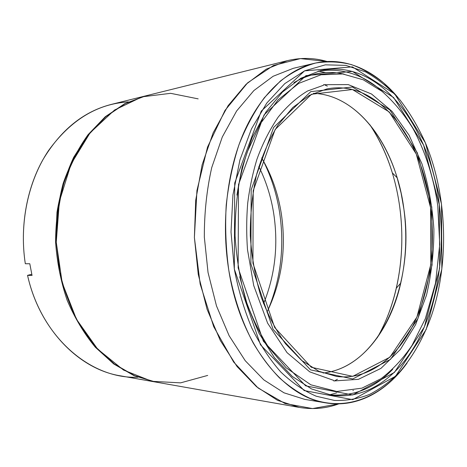 <?xml version="1.0" encoding="UTF-8"?>
<svg xmlns="http://www.w3.org/2000/svg" width="467" height="467" viewBox="0 0 467 467"><rect width="100%" height="100%" fill="white"/><g stroke="black" fill="none" stroke-linecap="round" stroke-linejoin="round"><path stroke-width="0.7" d="M314.419 63.308L293.334 68.31L273.078 76.29L253.873 90.563L236.635 110.971L222.304 136.977L211.726 167.612C206.729 189.923 204.266 213.086 204.33 237.102L208.037 272.495L216.49 305.914L229.145 335.755L245.233 360.711L263.832 379.887L283.977 392.805L304.729 399.373L326.112 402.916C284.024 397.376 240.318 344.237 228.748 269.961C221.066 222.385 227.044 170.788 243.92 132.278C260.936 93.826 287.427 69.746 314.419 63.308C345.195 56.028 375.567 70.616 397.902 97.469L383.798 83.062C373.623 74.942 362.824 68.789 351.394 64.598C339.696 61.662 327.781 61.136 315.645 63.027C303.521 66.39 291.752 72.408 280.346 81.071L264.357 97.691C254.533 111.164 246.074 126.831 238.981 144.694C232.84 163.608 228.585 183.741 226.215 205.106C225.012 226.822 225.859 248.438 228.748 269.961C233.553 296.965 241.976 321.886 253.231 343.029C261.193 356.385 269.908 367.973 279.383 377.803C289.155 386.536 299.248 393.331 309.662 398.182C346.479 412.916 382.917 396.331 407.049 363.092C386.612 391.41 357.313 408.059 326.112 402.916M352.9 390.651L353.373 390.389M234.329 269.091L231.019 231.994L232.94 194.949L239.921 159.977L251.456 128.886L266.745 103.102L284.823 83.587L304.682 70.815L325.324 64.843L345.86 65.374L365.538 71.877C378.042 78.888 389.542 88.251 400.032 99.973C409.839 112.786 418.327 127.158 425.501 143.083C447.269 195.194 449.575 262.203 431.444 315.686C423.703 337.507 413.196 356.175 399.915 371.691C390.657 381.136 380.582 388.696 369.695 394.352C358.417 398.789 346.707 400.82 334.547 400.452L316.2 396.209C303.953 390.885 292.161 382.829 280.836 372.047C269.967 359.736 260.288 345.06 251.789 328.009C244.171 309.802 238.351 290.165 234.329 269.091L260.481 344.769L304.186 390.57L352.743 399.676L395.543 376.239L426.213 329.433L441.835 269.08L441.502 204.097L425.396 142.832L394.703 93.931L352.41 66.869L304.577 70.867L261.228 111.128L234.714 183.029L234.329 269.091M439.324 204.78L439.645 268.169L424.357 326.982L394.411 372.427L352.743 394.971L305.634 385.835L263.37 341.231L238.147 267.895L238.503 184.605L264.071 114.882L305.984 75.607L352.41 71.433L393.605 97.533L423.575 145.056L439.324 204.78C430.434 127.415 379.7 57.593 320.251 70.686L300.876 78.228L282.482 92.04L265.968 111.963L252.233 137.461L242.104 167.589C237.324 189.549 234.977 212.368 235.064 236.045C236.606 259.664 240.517 282.266 246.798 303.854L258.975 333.21L274.433 357.704L292.278 376.443L311.577 388.953L331.424 395.152C366.974 400.242 399.285 376.186 418.759 338.844C438.122 301.092 445.22 251.585 439.324 204.78M392.712 369.286C374.499 388.351 353.338 396.851 329.235 394.773C353.338 396.851 374.499 388.351 392.712 369.286M318.091 71.212C342.002 67.481 363.694 74.504 383.185 92.279C363.694 74.504 342.002 67.481 318.091 71.212M344.156 74.154C327.385 70.243 310.631 73.062 293.901 82.612C310.631 73.062 327.385 70.243 344.156 74.154M399.764 207.196C395.479 175.925 385.503 148.424 369.835 124.695C379.42 138.973 386.921 155.038 392.338 172.889C395.695 183.986 398.17 195.422 399.764 207.196C403.406 234.749 402.256 261.759 396.308 288.227C392.134 306.41 385.754 322.954 377.178 337.857C398.094 301.863 405.986 252.951 399.764 207.196M261.666 157.904C271.66 174.973 278.239 193.752 281.403 214.242C286.44 249.185 281.63 281.829 266.978 312.172M337.437 379.262L335.055 380.564M324.88 84.982L327.344 86.121M403.891 209.058L401.118 193.169L397.143 177.764C383.354 131.163 350.98 94.55 313.427 93.342C359.444 94.83 396.355 148.775 403.891 209.058C415.052 283.206 380.167 367.132 323.053 373.016C360.436 369.228 390.219 330.478 400.768 283.037C406.162 258.905 407.201 234.241 403.891 209.058M430.551 207.535C422.553 139.073 378.019 78.608 326.777 88.963L309.347 95.379L292.809 107.486L277.982 125.121C269.161 139.446 262.034 155.931 256.593 174.576C252.308 194.132 250.207 214.446 250.277 235.52C251.655 256.552 255.151 276.668 260.767 295.88C267.48 314.11 275.728 330.064 285.506 343.753L301.513 360.326L318.844 371.265L336.678 376.472C367.418 380.214 395.537 359.152 412.612 326.159C429.576 292.844 435.834 248.969 430.551 207.535L430.813 264.503L416.903 317.116L389.875 357.22L352.719 376.355L311.296 367.272L274.625 327.443L252.933 263.254L253.196 190.705L275.133 129.528L311.536 94.241L352.433 89.53L389.209 111.934L416.255 154.022L430.551 207.535M250.896 263.896L273.067 329.352L310.508 369.858L352.725 378.965L390.517 359.362L417.953 318.512L432.068 265.022L431.8 207.144L417.294 152.75L389.834 109.903L352.427 86.996L310.765 91.643L273.604 127.497L251.164 189.865L250.896 263.896L251.164 189.865L273.604 127.497L310.765 91.643L352.427 86.996L389.834 109.903L417.294 152.75L431.8 207.144L432.068 265.022L417.953 318.512L390.517 359.362L352.725 378.965L310.508 369.858L273.067 329.352L250.896 263.896M279.651 212.666C284.666 246.938 280.725 279.54 267.819 310.473C280.725 279.54 284.666 246.938 279.651 212.666C276.733 193.741 271.058 176.03 262.617 159.533C271.058 176.03 276.733 193.741 279.651 212.666M207.692 375.427L180.595 382.858L151.921 381.317L123.533 370.062L97.609 349.059L76.454 319.247L62.164 282.646L56.256 242.198L59.367 201.446L71.107 163.94L90.16 132.751L114.578 110.014L142.126 96.832L170.63 93.324L198.171 98.87M263.551 303.772C275.005 275.355 278.425 245.496 273.808 214.19C271.187 197.261 266.19 181.371 258.829 166.521M287.275 60.681L145.698 95.863L125.162 103.662L105.84 116.686L88.602 134.712C78.386 149.037 70.12 165.271 63.81 183.42C58.819 202.357 56.303 221.953 56.256 242.198L59.718 272.051C64.347 291.431 71.147 309.323 80.131 325.727L95.916 347.209L114.351 364.009L134.531 375.666L155.552 382.035L299.213 407.399L277.544 400.342L256.517 386.711L237.102 366.601L220.307 340.49L207.085 309.312L198.259 274.403L194.389 237.446L195.708 200.308L202.112 164.874L213.156 132.856L228.118 105.653L246.109 84.253L266.143 69.209L287.275 60.681C300.847 57.441 314.11 57.715 327.069 61.498L300.462 58.597L273.411 65.508L247.609 82.846L224.989 110.44L207.529 147.093L196.946 190.513L194.389 237.446L200.168 284.088L213.711 326.672L233.652 362.042L258.117 388.013L285.051 403.535L312.511 408.572L338.861 403.844C326.194 408.508 312.978 409.693 299.213 407.399M336.684 392.887L329.556 394.831M318.476 71.142L325.657 72.583M145.348 95.951L124.765 103.686L105.373 116.657L88.076 134.659C77.82 148.979 69.525 165.219 63.179 183.379C58.171 202.334 55.643 221.948 55.596 242.221C57.032 262.442 60.908 281.84 67.213 300.409C74.784 318.085 84.183 333.718 95.396 347.302L113.895 364.067L134.128 375.678L155.196 381.971L133.831 375.55L113.662 363.898L95.233 347.115C84.06 333.543 74.702 317.928 67.16 300.281C60.885 281.747 57.027 262.396 55.596 242.221L56.992 212.24C60.278 192.602 65.829 174.308 73.658 157.344L87.924 134.852L105.157 116.843L124.479 103.832L145.348 95.951M145.004 96.039L111.07 104.474C83.395 111.595 60.646 130.06 42.824 159.866C26.409 189.228 19.719 227.563 25.317 263.738L29.795 263.75L32.042 275.46L29.795 263.75L25.317 263.738C19.083 223.565 28.178 180.933 48.498 150.619C70.675 120.001 97.311 103.762 128.402 101.905M137.882 377.202C91.783 379.438 41.382 338.137 27.553 275.355L31.774 274.269L27.553 275.355C39.66 329.801 79.612 369.45 120.41 375.83L154.846 381.913M32.042 275.46L27.553 275.355L32.042 275.46M396.308 288.227L400.768 283.037M392.338 172.889L397.143 177.764M333.777 380.949L358.387 379.338L380.961 368.37L400.301 349.567L415.636 324.606L426.494 295.162C431.479 273.866 433.942 251.882 433.884 229.204C432.384 206.572 428.414 184.809 421.975 163.905L409.115 135.272L392.105 111.426L371.516 93.995L348.242 84.603L323.578 84.69M239.734 276.75L246.763 302.82C252.822 319.206 260.09 333.993 268.56 347.191L286.049 367.739L310.847 384.808L336.765 391.474L361.931 388.159L381.054 378.661C392.689 369.782 403.003 358.709 411.999 345.446L425.297 318.768L435.559 282.973L439.727 244.562L437.76 205.562C433.662 177.6 425.274 151.203 412.898 128.437C403.955 114.001 393.681 101.654 382.082 91.392L363.215 79.775L342.72 73.961L320.998 74.784L298.769 83.36L278.058 99.891L260.183 123.965L247.387 151.67C242.828 165.4 239.338 179.883 236.927 195.113M323.485 85.257L307.572 91.001C297.135 97.183 287.333 105.886 278.169 117.129C269.447 130.106 262.355 144.204 256.891 159.428C252.74 173.169 249.687 187.664 247.732 202.9C246.453 218.387 246.372 233.973 247.492 249.652L253.721 285.535L267.644 323.205L287.018 352.608L309.732 371.849L333.642 380.389"/></g></svg>
